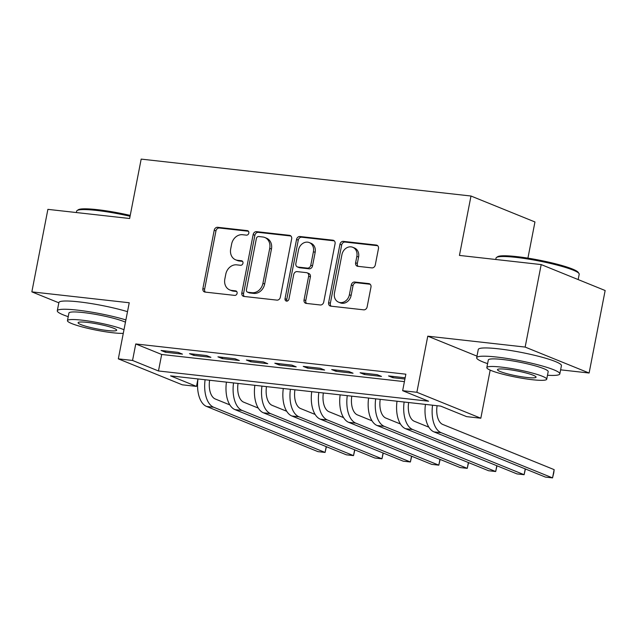 <?xml version="1.0" encoding="UTF-8"?>
<svg xmlns="http://www.w3.org/2000/svg" width="637" height="637" viewBox="0 0 637 637"><rect width="100%" height="100%" fill="white"/><g stroke="black" fill="none" stroke-linecap="round" stroke-linejoin="round"><path stroke-width="0.96" d="M248.812 233.102A2.325 1.943 -67.9 0 0 247.299 230.618L217.647 227.298A3.328 2.779 -67.9 0 0 214.223 230.22L202.892 288.529A3.328 2.779 -67.9 0 0 204.429 291.921A3.328 2.779 -67.9 0 0 205.05 292.08L234.703 295.401A2.325 1.943 -67.9 0 0 235.586 290.862L231.749 290.432A10.646 8.886 -67.9 0 1 229.758 289.931A10.646 8.886 -67.9 0 1 224.829 279.07L225.777 274.213A10.646 8.886 -67.9 0 1 236.725 264.849L240.563 265.279A2.325 1.943 -67.9 0 0 241.439 260.74L237.601 260.31A10.646 8.886 -67.9 0 1 235.618 259.808A10.646 8.886 -67.9 0 1 230.69 248.948L231.629 244.082A10.646 8.886 -67.9 0 1 242.578 234.719L246.415 235.149A2.325 1.943 -67.9 0 0 248.812 233.102M371.865 267.89A3.328 2.779 -67.9 0 0 375.281 264.96L378.466 248.605A3.328 2.779 -67.9 0 0 376.921 245.213A3.328 2.779 -67.9 0 0 376.3 245.054L343.375 241.367A3.328 2.779 -67.9 0 0 339.951 244.297L328.62 302.599A3.328 2.779 -67.9 0 0 330.157 305.999A3.328 2.779 -67.9 0 0 330.778 306.15L363.711 309.837A3.328 2.779 -67.9 0 0 367.127 306.915L370.973 287.152A3.328 2.779 -67.9 0 0 369.428 283.76A3.328 2.779 -67.9 0 0 368.807 283.6L354.713 282.024A3.328 2.779 -67.9 0 0 351.298 284.954L349.394 294.748A8.894 7.429 -67.9 0 1 338.581 302.161A8.894 7.429 -67.9 0 1 334.457 293.076L341.918 254.696A8.894 7.429 -67.9 0 1 352.731 247.283A8.894 7.429 -67.9 0 1 356.855 256.361L355.605 262.762A3.328 2.779 -67.9 0 0 357.15 266.155A3.328 2.779 -67.9 0 0 357.771 266.314L371.865 267.89M402.648 390.688L416.869 392.281L480.824 418.222L466.61 416.63L440.685 406.111L170.573 375.878L196.499 386.396L182.286 384.812L118.323 358.862L132.544 360.454L158.47 370.973L428.582 401.206L402.648 390.688L405.857 374.19L135.753 343.956L132.544 360.454M118.323 358.862L129.231 302.758L31.85 291.865L47.886 209.358L129.63 218.507L141.175 159.107L470.99 196.021L459.444 255.421L541.187 264.578L525.151 347.077L427.769 336.177L416.869 392.281M291.666 238.891A3.328 2.779 -67.9 0 0 290.13 235.499A3.328 2.779 -67.9 0 0 289.509 235.34L256.576 231.653A3.328 2.779 -67.9 0 0 253.16 234.583L241.821 292.885A3.328 2.779 -67.9 0 0 243.366 296.285A3.328 2.779 -67.9 0 0 243.987 296.436L276.912 300.123A3.328 2.779 -67.9 0 0 280.336 297.2L291.666 238.891M299.971 236.51L332.904 240.197A3.328 2.779 -67.9 0 1 333.525 240.356A3.328 2.779 -67.9 0 1 335.07 243.748L323.731 302.057A3.328 2.779 -67.9 0 1 320.315 304.98L306.222 303.403A3.328 2.779 -67.9 0 1 305.601 303.252A3.328 2.779 -67.9 0 1 304.056 299.852L308.65 276.203A3.328 2.779 -67.9 0 0 307.114 272.811A3.328 2.779 -67.9 0 0 306.493 272.652L297.145 271.609A3.328 2.779 -67.9 0 0 293.721 274.539L288.935 299.151A2.325 1.943 -67.9 0 1 285.034 298.713L296.555 239.44A3.328 2.779 -67.9 0 1 299.971 236.51L301.699 237.211L334.298 240.858M541.187 264.578L605.15 290.52L589.114 373.019L525.151 347.077M31.85 291.865L58.835 302.806M178.137 352.38L161.073 350.469L165.397 352.221L182.461 354.132L178.137 352.38M206.571 355.565L189.507 353.654L193.831 355.406L210.887 357.317L206.571 355.565M235.005 358.742L217.942 356.831L222.265 358.591L239.321 360.494L235.005 358.742M263.431 361.927L246.376 360.016L250.699 361.768L267.755 363.679L263.431 361.927M291.865 365.112L274.81 363.201L279.125 364.953L296.189 366.864L291.865 365.112M320.3 368.29L303.236 366.386L307.56 368.138L324.623 370.041L320.3 368.29M348.734 371.475L331.67 369.564L335.994 371.315L353.049 373.226L348.734 371.475M377.16 374.66L360.104 372.749L364.428 374.5L381.483 376.411L377.16 374.66M135.753 343.956L161.679 354.475L404.407 381.643M405.156 377.789L388.538 375.934L392.862 377.685L404.917 379.031M527.922 258.136L534.953 221.963L470.99 196.021M560.616 369.834L589.114 373.019M490.179 370.113L480.824 418.222M197.948 378.943L196.499 386.396M161.679 354.475L158.47 370.973M165.397 352.221L165.644 350.979M193.831 355.406L194.07 354.164M222.265 358.591L222.504 357.349M250.699 361.768L250.938 360.526M279.125 364.953L279.372 363.711M307.56 368.138L307.798 366.896M335.994 371.315L336.232 370.073M364.428 374.5L364.667 373.258M392.862 377.685L393.101 376.443M427.769 336.177L476.978 356.139M235.618 259.808L237.346 260.509A10.646 8.886 -67.9 0 0 239.329 261.011L237.601 260.31M242.562 261.377L239.329 261.011M229.758 289.931L231.494 290.631A10.646 8.886 -67.9 0 0 233.476 291.141L231.749 290.432M236.709 291.499L233.476 291.141M248.422 231.247L219.375 227.998A3.328 2.779 -67.9 0 0 215.951 230.92L204.62 289.23A3.328 2.779 -67.9 0 0 205.393 292.12M290.894 236.001L258.303 232.354A3.328 2.779 -67.9 0 0 254.888 235.284L243.549 293.585A3.328 2.779 -67.9 0 0 244.321 296.476M258.765 236.534A2.325 1.943 -67.9 0 0 256.369 238.58L246.423 289.763A2.325 1.943 -67.9 0 0 247.936 292.248L251.981 292.702A10.646 8.886 -67.9 0 0 262.93 283.338L269.73 248.35A10.646 8.886 -67.9 0 0 264.801 237.49A10.646 8.886 -67.9 0 0 262.81 236.988L258.765 236.534M247.498 292.136L249.226 292.837A2.325 1.943 -67.9 0 0 249.664 292.948L247.936 292.248M264.801 237.49L266.529 238.19A10.646 8.886 -67.9 0 1 271.458 249.051L264.658 284.038A10.646 8.886 -67.9 0 1 253.709 293.402L249.664 292.948M307.114 272.811L308.841 273.512A3.328 2.779 -67.9 0 1 310.386 276.904L305.784 300.553A3.328 2.779 -67.9 0 0 306.556 303.443M301.699 237.211A3.328 2.779 -67.9 0 0 298.283 240.141L286.761 299.414A2.325 1.943 -67.9 0 0 287.08 301.182M313.42 251.671A8.894 7.429 -67.9 0 0 309.303 242.586A8.894 7.429 -67.9 0 0 298.49 249.999L295.863 263.519A3.328 2.779 -67.9 0 0 297.407 266.919A3.328 2.779 -67.9 0 0 298.028 267.07L307.376 268.121A3.328 2.779 -67.9 0 0 310.792 265.191L313.42 251.671L315.156 252.371A8.894 7.429 -67.9 0 0 311.031 243.286L309.303 242.586M297.407 266.919L299.135 267.62A3.328 2.779 -67.9 0 0 299.756 267.771L298.028 267.07M315.156 252.371L312.52 265.892A3.328 2.779 -67.9 0 1 309.104 268.822L299.756 267.771M352.731 247.283L354.459 247.984A8.894 7.429 -67.9 0 1 358.583 257.069L357.341 263.463A3.328 2.779 -67.9 0 0 358.113 266.354M338.581 302.161L340.309 302.862A8.894 7.429 -67.9 0 0 351.122 295.449L349.394 294.748M370.201 284.261L356.441 282.724A3.328 2.779 -67.9 0 0 353.025 285.655L351.122 295.449M377.693 245.715L345.103 242.068A3.328 2.779 -67.9 0 0 341.679 244.998L330.348 303.3A3.328 2.779 -67.9 0 0 331.121 306.19M209.621 380.249A16.944 9.077 96.4 0 0 215.282 398.993L229.853 404.901M326.399 446.704L325.085 452.437L213.674 407.242A25.416 13.624 -83.6 0 1 205.106 379.748M326.216 446.633L325.085 452.437L317.974 451.641L206.563 406.446A25.416 13.624 -83.6 0 1 197.996 378.951M130.067 216.269A42.361 5.327 -169 0 0 96.633 210.441A42.361 5.327 -169 0 0 77.125 210.528L78.303 209.748A41.341 5.2 11 0 1 97.342 209.661A41.341 5.2 11 0 1 130.235 215.41M77.125 210.528A42.361 5.327 -169 0 0 76.663 211.126L76.384 212.551M125.895 319.917A42.361 5.327 -169 0 0 77.26 310.108A42.361 5.327 -169 0 0 57.29 310.792A42.361 5.327 -169 0 0 68.223 316.677M127.504 311.668A42.361 5.327 -169 0 0 78.861 301.858A42.361 5.327 -169 0 0 58.891 302.535L57.29 310.792M123.984 329.751A30.496 3.83 -169 0 0 81.831 320.148A30.496 3.83 -169 0 0 67.45 320.642L68.931 313.054A30.496 3.83 11 0 1 83.312 312.56A30.496 3.83 11 0 1 125.457 322.163M67.45 320.642A30.496 3.83 -169 0 0 82.396 326.972A30.496 3.83 -169 0 0 112.948 332.777A30.496 3.83 -169 0 0 123.283 333.374M107.422 330.531A19.651 2.468 -169 0 0 116.682 330.213A19.651 2.468 -169 0 0 107.056 326.128A19.651 2.468 -169 0 0 87.365 322.394A19.651 2.468 -169 0 0 78.096 322.712A19.651 2.468 -169 0 0 87.731 326.789A19.651 2.468 -169 0 0 107.422 330.531M496.502 257.467L497.68 256.687A41.341 5.2 11 0 1 516.718 256.607A41.341 5.2 11 0 1 578.197 272.333L578.993 273.504A42.361 5.327 -169 0 0 516.01 257.38A42.361 5.327 -169 0 0 496.502 257.467A42.361 5.327 -169 0 0 496.04 258.065L495.761 259.49M547.478 375.257A42.361 5.327 -169 0 0 559.827 373.895A42.361 5.327 -169 0 0 539.077 365.105A42.361 5.327 -169 0 0 496.637 357.046A42.361 5.327 -169 0 0 476.667 357.731A42.361 5.327 -169 0 0 487.6 363.623M559.827 373.895L561.428 365.646A42.361 5.327 -169 0 0 540.678 356.847A42.361 5.327 -169 0 0 498.245 348.797A42.361 5.327 -169 0 0 478.268 349.482L476.667 357.731M486.835 367.581L488.308 359.993A30.496 3.83 11 0 1 502.689 359.499A30.496 3.83 11 0 1 533.241 365.304A30.496 3.83 11 0 1 548.186 371.634L546.713 379.222A30.496 3.83 -169 0 0 531.768 372.892A30.496 3.83 -169 0 0 501.215 367.095A30.496 3.83 -169 0 0 486.835 367.581A30.496 3.83 -169 0 0 501.773 373.919A30.496 3.83 -169 0 0 532.325 379.716A30.496 3.83 -169 0 0 546.713 379.222M526.799 377.47A19.651 2.468 -169 0 0 536.067 377.152A19.651 2.468 -169 0 0 526.433 373.075A19.651 2.468 -169 0 0 506.741 369.333A19.651 2.468 -169 0 0 497.481 369.651A19.651 2.468 -169 0 0 507.108 373.736A19.651 2.468 -169 0 0 526.799 377.47M578.165 279.571L579.2 274.228A42.361 5.327 -169 0 0 578.993 273.504M238.055 383.434A16.944 9.077 96.4 0 0 243.708 402.178L258.288 408.086M354.833 449.889L353.519 455.614L242.108 410.427A25.416 13.624 -83.6 0 1 233.532 382.933M354.65 449.81L353.519 455.614L346.409 454.818L234.997 409.631A25.416 13.624 -83.6 0 1 226.43 382.136M266.489 386.619A16.944 9.077 96.4 0 0 272.142 405.355L286.722 411.271M383.259 453.066L381.953 458.799L270.542 413.604A25.416 13.624 -83.6 0 1 261.966 386.11M383.076 452.995L381.953 458.799L374.843 458.003L263.431 412.808A25.416 13.624 -83.6 0 1 254.856 385.313M294.923 389.796A16.944 9.077 96.4 0 0 300.576 408.54L315.156 414.456M411.693 456.251L410.387 461.984L298.968 416.789A25.416 13.624 -83.6 0 1 290.4 389.295M411.51 456.18L410.387 461.984L403.277 461.188L291.865 415.993A25.416 13.624 -83.6 0 1 283.29 388.498M323.349 392.981A16.944 9.077 96.4 0 0 329.01 411.725L343.582 417.633M440.127 459.436L438.813 465.161L327.402 419.974A25.416 13.624 -83.6 0 1 318.834 392.48M439.944 459.357L438.813 465.161L431.711 464.365L320.3 419.178A25.416 13.624 -83.6 0 1 311.724 391.683M351.783 396.166A16.944 9.077 96.4 0 0 357.437 414.902L372.016 420.818M468.561 462.613L467.247 468.346L355.836 423.151A25.416 13.624 -83.6 0 1 347.269 395.657M468.378 462.542L467.247 468.346L460.137 467.55L348.726 422.355A25.416 13.624 -83.6 0 1 340.158 394.86M380.217 399.343A16.944 9.077 96.4 0 0 385.871 418.087L400.45 424.003M496.995 465.798L495.682 471.531L384.27 426.336A25.416 13.624 -83.6 0 1 375.695 398.842M496.812 465.727L495.682 471.531L488.571 470.735L377.16 425.54A25.416 13.624 -83.6 0 1 368.592 398.045M408.651 402.528A16.944 9.077 96.4 0 0 414.305 421.272L428.884 427.18M525.421 468.983L524.116 474.708L412.704 429.521A25.416 13.624 -83.6 0 1 404.129 402.027M525.238 468.904L524.116 474.708L517.005 473.912L405.594 428.725A25.416 13.624 -83.6 0 1 397.018 401.23M437.086 405.713A16.944 9.077 96.4 0 0 442.739 424.449L554.15 469.644L553.784 472.789L552.542 477.893L441.13 432.698A25.416 13.624 -83.6 0 1 432.563 405.204M554.15 469.644L552.542 477.893L545.439 477.097L434.028 431.91A25.416 13.624 -83.6 0 1 425.452 404.407M248.119 230.944L247.299 230.618M236.407 291.197L235.586 290.862M242.267 261.074L241.439 260.74M204.62 289.23L202.892 288.529M215.951 230.92L214.223 230.22M219.375 227.998L217.647 227.298M243.549 293.585L241.821 292.885M254.888 235.284L253.16 234.583M258.303 232.354L256.576 231.653M290.687 235.817L289.509 235.34M253.709 293.402L251.981 292.702M264.658 284.038L262.93 283.338M271.458 249.051L269.73 248.35M334.083 240.675L332.904 240.197M305.784 300.553L304.056 299.852M310.386 276.904L308.65 276.203M286.761 299.414L285.034 298.713M298.283 240.141L296.555 239.44M309.104 268.822L307.376 268.121M312.52 265.892L310.792 265.191M357.341 263.463L355.605 262.762M358.583 257.069L356.855 256.361M353.025 285.655L351.298 284.954M356.441 282.724L354.713 282.024M369.986 284.078L368.807 283.6M330.348 303.3L328.62 302.599M341.679 244.998L339.951 244.297M345.103 242.068L343.375 241.367M377.478 245.532L376.3 245.054M206.563 406.446L213.674 407.242M234.997 409.631L242.108 410.427M263.431 412.808L270.542 413.604M291.865 415.993L298.968 416.789M320.3 419.178L327.402 419.974M348.726 422.355L355.836 423.151M377.16 425.54L384.27 426.336M405.594 428.725L412.704 429.521M434.028 431.91L441.13 432.698"/></g></svg>
